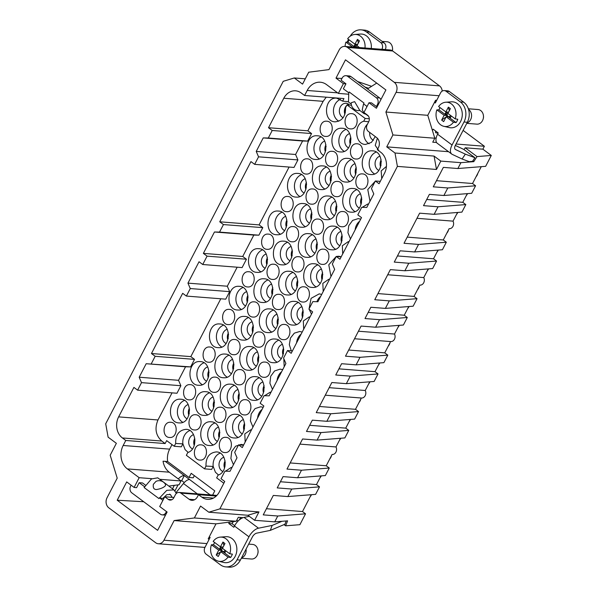 <?xml version="1.0" encoding="UTF-8"?>
<svg xmlns="http://www.w3.org/2000/svg" width="597" height="597" viewBox="0 0 597 597"><rect width="100%" height="100%" fill="white"/><g stroke="black" fill="none" stroke-linecap="round" stroke-linejoin="round"><path stroke-width="0.9" d="M264.299 387.214A6.418 5.261 -85.5 0 0 263.986 391.266M264.113 385.647A7.395 6.06 -85.5 0 0 263.553 392.796M262.896 381.99A7.47 6.119 -85.5 0 0 258.046 388.766A7.47 6.119 -85.5 0 0 261.777 396.214M259.173 377.871A11.716 9.597 -85.5 0 0 252.15 388.304A11.716 9.597 -85.5 0 0 257.464 399.706M255.3 376.655C267.859 376.543 266.381 401.684 253.904 400.333C241.337 400.445 242.822 375.304 255.3 376.655L255.688 376.685M246.442 259.225L207.077 256.143L202.741 264.508L242.106 267.59L246.442 259.225L242.733 256.464L253.822 235.076L258.904 235.181L262.807 227.658L259.098 224.897L289.082 167.056M227.315 286.217L229.644 291.635L190.279 288.552L187.951 283.135L227.315 286.217L237.166 267.202M172.033 392.863L157.981 419.967L118.624 416.878L133.907 387.401L137.608 390.162L176.973 393.244L180.869 385.722L178.54 380.304L185.548 366.797L190.622 366.901L194.525 359.379L155.168 356.29L151.459 353.528L182.675 293.314L186.376 296.075L225.741 299.164L229.644 291.635M194.525 359.379L190.824 356.618L220.8 298.776M157.981 419.967C154.466 428.437 155.727 435.459 161.765 441.041L165.13 443.556L166.653 440.623L174.227 446.272L175.675 443.481C175.488 434.892 178.921 430.176 185.973 429.333L186.361 429.362M185.973 429.333C196.577 429.124 198.182 449.489 187.801 452.519L186.354 455.31L204.54 468.861L205.987 466.07C205.801 457.481 209.234 452.765 216.286 451.922L216.674 451.951M216.286 451.922C226.89 451.713 228.487 472.078 218.106 475.108L216.659 477.898L223.823 483.234M368.707 121.766L363.722 121.236C353.334 124.266 354.946 144.631 365.543 144.422L371.424 142.407L375.297 136.586M363.722 121.236L365.17 118.445L346.984 104.893L351.454 105.244M335.171 121.825L335.238 121.833C342.29 120.99 345.723 116.273 345.536 107.684L346.984 104.893M335.238 121.833C322.671 121.937 324.156 96.804 336.633 98.154L337.021 98.177M336.633 98.154L342.626 101.139L343.954 98.572L304.589 95.49L301.224 92.983A15.38 12.597 -85.5 0 0 295.597 90.819A15.38 12.597 -85.5 0 0 283.784 98.244L323.149 101.333L326.246 97.184M311.574 133.571L272.21 130.489L268.307 138.011L307.671 141.101L311.574 133.571L307.865 130.81L323.149 101.333M307.671 141.101L302.589 140.996L295.59 154.496L297.918 159.914L294.015 167.444L254.658 164.354L250.949 161.6L219.741 221.808L223.442 224.569L219.539 232.099L258.904 235.181M342.835 211.539C350.902 211.472 349.946 227.614 341.939 226.748C333.865 226.815 334.82 210.674 342.835 211.539L343.059 211.554M225.457 471.197L231.188 467.451L231.957 467.548M225.785 437.34C233.852 437.273 232.905 453.414 224.89 452.548C216.823 452.616 217.778 436.482 225.785 437.34L226.009 437.362M245.173 442.049L244.792 433.922L250.695 429.818L251.464 429.915M200.876 444.862C208.943 444.795 207.995 460.936 199.98 460.071C191.913 460.138 192.868 444.004 200.876 444.862L201.099 444.884M170.57 422.273C178.637 422.206 177.682 438.347 169.667 437.482C161.6 437.549 162.556 421.415 170.57 422.273L170.794 422.295M195.48 414.751C203.547 414.684 202.592 430.825 194.577 429.959C186.51 430.027 187.465 413.893 195.48 414.751L195.704 414.773M220.383 407.229C228.457 407.161 227.502 423.303 219.487 422.437C211.42 422.504 212.375 406.37 220.383 407.229L220.606 407.251M190.077 384.64C198.144 384.572 197.189 400.714 189.182 399.848C181.107 399.915 182.063 383.781 190.077 384.64L190.301 384.655M379.147 151.056L375.237 145.377L377.356 138.228M381.729 178.615L381.162 170.929L386.431 166.406M362.342 173.906C370.409 173.839 369.453 189.98 361.446 189.115C353.372 189.182 354.327 173.04 362.342 173.906L362.566 173.921M351.536 113.684C359.603 113.617 358.655 129.75 350.64 128.892C342.574 128.959 343.529 112.818 351.536 113.684L351.76 113.699M356.939 143.795C365.006 143.728 364.058 159.862 356.043 159.003C347.976 159.071 348.924 142.929 356.939 143.795L357.163 143.81M326.626 121.206C334.693 121.139 333.745 137.273 325.731 136.415C317.664 136.482 318.619 120.34 326.626 121.206L326.85 121.221M332.029 151.317C340.096 151.25 339.148 167.384 331.134 166.526C323.067 166.593 324.022 150.451 332.029 151.317L332.253 151.332M245.292 399.706C253.359 399.639 252.412 415.781 244.397 414.915C236.33 414.982 237.285 398.848 245.292 399.706L245.516 399.721M264.583 395.721L270.202 392.184L270.971 392.281M264.799 362.073C272.866 362.006 271.919 378.147 263.904 377.282C255.837 377.349 256.792 361.207 264.799 362.073L265.023 362.088M284.187 366.782L283.814 358.648M284.314 324.44C292.381 324.372 291.426 340.514 283.411 339.648C275.344 339.715 276.299 323.574 284.314 324.44L284.538 324.455M303.694 329.148L303.321 321.014L309.216 316.917L309.985 317.014M214.987 377.117C223.054 377.05 222.099 393.192 214.084 392.326C206.017 392.393 206.972 376.259 214.987 377.117L215.211 377.132M239.897 369.595C247.964 369.528 247.009 385.669 238.994 384.804C230.927 384.871 231.882 368.73 239.897 369.595L240.121 369.61M209.584 347.006C217.651 346.939 216.696 363.08 208.689 362.215C200.622 362.282 201.57 346.141 209.584 347.006L209.808 347.021M234.494 339.484C242.561 339.417 241.606 355.558 233.599 354.693C225.524 354.76 226.479 338.618 234.494 339.484L234.718 339.499M259.404 331.962C267.471 331.895 266.516 348.036 258.501 347.17C250.434 347.238 251.389 331.096 259.404 331.962L259.628 331.977M229.091 309.373C237.158 309.306 236.211 325.447 228.196 324.581C220.129 324.649 221.077 308.507 229.091 309.373L229.315 309.388M278.911 294.328C286.978 294.261 286.023 310.403 278.008 309.537C269.941 309.604 270.896 293.463 278.911 294.328L279.135 294.343M254.001 301.851C262.068 301.783 261.113 317.925 253.106 317.059C245.031 317.126 245.986 300.985 254.001 301.851L254.225 301.866M248.598 271.739C256.665 271.672 255.717 287.814 247.703 286.948C239.636 287.015 240.584 270.874 248.598 271.739L248.822 271.754M362.237 207.338L367.745 204.017L368.506 204.114M342.708 253.882L342.335 245.748L348.238 241.651L348.999 241.748M323.328 249.173C331.395 249.106 330.44 265.247 322.425 264.381C314.358 264.449 315.313 248.307 323.328 249.173L323.552 249.188M303.821 286.806C311.888 286.739 310.933 302.88 302.918 302.015C294.851 302.082 295.806 285.941 303.821 286.806L304.045 286.821M323.201 291.515L322.828 283.381L328.723 279.284L329.492 279.381M337.432 181.428C345.499 181.361 344.551 197.503 336.536 196.637C328.469 196.704 329.417 180.563 337.432 181.428L337.656 181.443M307.119 158.839C315.186 158.772 314.238 174.914 306.224 174.048C298.157 174.115 299.112 157.974 307.119 158.839L307.343 158.854M312.522 188.95C320.589 188.883 319.641 205.025 311.627 204.159C303.56 204.226 304.507 188.085 312.522 188.95L312.746 188.965M317.925 219.062C325.992 218.995 325.037 235.136 317.029 234.27C308.962 234.337 309.91 218.196 317.925 219.062L318.149 219.077M287.612 196.473C295.679 196.406 294.731 212.547 286.717 211.681C278.65 211.748 279.605 195.607 287.612 196.473L287.836 196.488M293.015 226.584C301.082 226.517 300.134 242.658 292.12 241.792C284.053 241.86 285 225.718 293.015 226.584L293.239 226.599M298.418 256.695C306.485 256.628 305.53 272.769 297.522 271.904C289.448 271.971 290.403 255.829 298.418 256.695L298.642 256.71M273.508 264.217C281.575 264.15 280.62 280.291 272.613 279.426C264.546 279.493 265.493 263.352 273.508 264.217L273.732 264.232M268.105 234.106C276.172 234.039 275.224 250.18 267.21 249.315C259.143 249.382 260.098 233.24 268.105 234.106L268.329 234.121M233.449 464.675L230.89 458.496L231.696 451.519L235.584 446.205L241.195 444.399L243.68 444.929M235.793 414.288C248.352 414.176 246.874 439.317 234.397 437.967C221.83 438.079 223.315 412.937 235.793 414.288L236.181 414.318M210.883 421.81C223.45 421.698 221.965 446.84 209.487 445.489C196.92 445.601 198.405 420.46 210.883 421.81L211.271 421.84M180.57 399.221C193.137 399.109 191.652 424.251 179.175 422.9C166.608 423.012 168.093 397.871 180.57 399.221L180.958 399.251M205.48 391.699C218.047 391.587 216.562 416.728 204.084 415.378C191.518 415.49 193.003 390.348 205.48 391.699L205.868 391.729M372.341 150.854C384.908 150.743 383.423 175.884 370.946 174.533C358.387 174.645 359.864 149.504 372.341 150.854L372.737 150.884M376.14 181.048L379.782 181.331M369.998 201.234L367.782 189.533L375.229 181.234M342.036 128.265C354.596 128.154 353.118 153.295 340.641 151.944C328.074 152.056 329.559 126.915 342.036 128.265L342.424 128.288M347.439 158.377C359.998 158.265 358.513 183.406 346.036 182.055C333.477 182.167 334.962 157.026 347.439 158.377L347.827 158.406M317.126 135.788C329.686 135.676 328.208 160.817 315.731 159.466C303.164 159.578 304.649 134.437 317.126 135.788L317.514 135.817M252.956 427.042L250.397 420.855L251.203 413.885L255.091 408.572L260.702 406.766L263.187 407.296M272.463 389.408L269.904 383.222L270.71 376.252L274.598 370.938L280.209 369.133L282.694 369.662M274.807 339.021C287.373 338.909 285.888 364.051 273.411 362.7C260.844 362.812 262.329 337.671 274.807 339.021L275.195 339.051M291.299 350.849L289.314 344.663L290.448 338.051L294.328 333.141L299.716 331.499L302.201 332.029M230.39 384.177C242.957 384.065 241.472 409.206 228.994 407.855C216.427 407.967 217.912 382.826 230.39 384.177L230.778 384.207M200.077 361.588C212.644 361.476 211.159 386.617 198.682 385.266C186.122 385.378 187.6 360.237 200.077 361.588L200.465 361.618M224.987 354.066C237.554 353.954 236.069 379.095 223.591 377.744C211.025 377.856 212.51 352.715 224.987 354.066L225.375 354.096M249.897 346.544C262.464 346.432 260.979 371.573 248.501 370.222C235.934 370.334 237.419 345.193 249.897 346.544L250.285 346.573M219.584 323.955C232.151 323.843 230.666 348.984 218.189 347.633C205.629 347.745 207.107 322.604 219.584 323.955L219.98 323.984M244.494 316.432C257.061 316.32 255.576 341.462 243.098 340.111C230.532 340.223 232.017 315.082 244.494 316.432L244.882 316.462M269.404 308.91C281.971 308.798 280.486 333.939 268.008 332.589C255.441 332.701 256.926 307.559 269.404 308.91L269.792 308.94M264.001 278.799C276.568 278.687 275.083 303.828 262.605 302.478C250.046 302.589 251.524 277.448 264.001 278.799L264.396 278.829M239.098 286.321C251.658 286.209 250.173 311.35 237.696 310C225.136 310.112 226.621 284.97 239.098 286.321L239.487 286.351M352.834 188.488C365.401 188.376 363.916 213.517 351.439 212.166C338.872 212.278 340.357 187.137 352.834 188.488L353.223 188.518M350.491 238.867L347.932 232.688L348.738 225.718L352.626 220.397L358.237 218.599L360.73 219.129M333.327 226.121C345.894 226.009 344.409 251.15 331.932 249.8C319.365 249.912 320.85 224.77 333.327 226.121L333.716 226.151M336.342 256.471L338.73 256.232L341.215 256.762M330.984 276.508L328.768 264.799L336.215 256.509M313.821 263.755C326.387 263.643 324.902 288.784 312.425 287.433C299.858 287.545 301.343 262.404 313.821 263.755L314.209 263.784M309.067 308.873L311.089 298.343L319.223 293.866L321.708 294.396M311.477 314.141L309.171 309.336M322.529 165.899C335.089 165.787 333.604 190.928 321.126 189.577C308.567 189.689 310.052 164.548 322.529 165.899L322.917 165.929M327.925 196.01C340.491 195.898 339.006 221.039 326.529 219.689C313.97 219.8 315.447 194.659 327.925 196.01L328.32 196.04M297.619 173.421C310.179 173.309 308.701 198.45 296.224 197.1C283.657 197.211 285.142 172.07 297.619 173.421L298.007 173.451M303.022 203.532C315.582 203.42 314.097 228.561 301.619 227.211C289.06 227.323 290.545 202.182 303.022 203.532L303.41 203.562M308.418 233.643C320.985 233.531 319.499 258.673 307.022 257.322C294.463 257.434 295.94 232.293 308.418 233.643L308.806 233.673M278.112 211.054C290.672 210.942 289.194 236.084 276.709 234.733C264.15 234.845 265.635 209.704 278.112 211.054L278.5 211.084M288.911 271.277C301.478 271.165 299.993 296.306 287.515 294.955C274.948 295.067 276.433 269.926 288.911 271.277L289.299 271.307M283.515 241.166C296.075 241.054 294.59 266.195 282.112 264.844C269.553 264.956 271.038 239.815 283.515 241.166L283.903 241.195M258.605 248.688C271.165 248.576 269.68 273.717 257.203 272.366C244.643 272.478 246.128 247.337 258.605 248.688L258.994 248.718M294.314 301.388C306.88 301.276 305.395 326.417 292.918 325.067C280.351 325.178 281.836 300.037 294.314 301.388L294.702 301.418M340.506 99.363A11.716 9.597 -85.5 0 0 333.484 109.796A11.716 9.597 -85.5 0 0 338.798 121.198M349.641 105.102A7.47 6.119 -85.5 0 0 346.141 103.296A7.47 6.119 -85.5 0 0 345.924 103.281A7.47 6.119 -85.5 0 0 339.521 109.236A7.47 6.119 -85.5 0 0 343.111 117.713M348.573 104.176A7.395 6.06 -85.5 0 0 347.327 104.915M346.663 105.497A7.395 6.06 -85.5 0 0 344.887 114.288M349.424 104.878A6.418 5.261 -85.5 0 0 348.939 105.042M345.633 108.714A6.418 5.261 -85.5 0 0 345.32 112.766M284.015 524.621L285.62 525.815L299.895 524.688L305.537 513.816L302.5 511.547L266.434 508.726M463.115 130.4L484.383 146.25L482.861 149.175L465.212 147.787L477.01 156.586L473.787 161.653L472.802 160.921M258.956 511.927L247.889 515.271L254.628 520.293L258.956 511.927L219.875 508.868L397.401 166.391L394.998 153.011L434.079 156.078L440.817 161.093L460.914 162.668L457.877 168.526L485.652 166.324L491.294 155.451L482.861 149.175M481.264 166.675L472.54 183.51L475.578 185.771L471.675 193.294L443.899 195.495L429.385 194.361L423.527 205.652L438.049 206.786L465.824 204.584L462.787 202.323L426.721 199.495M467.287 193.644L462.787 202.323M360.013 357.319L387.789 355.125L383.893 362.648L356.111 364.849L360.013 357.319L345.499 356.185L361.103 326.074L375.625 327.216L379.52 319.686L365.006 318.552L370.856 307.261L385.378 308.395L389.274 300.873L374.759 299.731L390.363 269.628L404.885 270.762L408.788 263.24L394.266 262.098L400.124 250.807L414.639 251.949L418.542 244.419L404.02 243.285L419.631 213.174L434.146 214.316L461.921 212.114L465.824 204.584M457.526 212.465L453.033 221.144L416.967 218.315M449.228 228.673L449.131 228.666A4.88 4 -85.5 0 0 449.228 228.673A4.88 4 -85.5 0 0 453.004 226.263A4.88 4 -85.5 0 0 453.033 221.144M449.131 228.666L443.28 239.957L446.317 242.218L442.414 249.747L414.639 251.949M438.019 250.098L433.526 258.777L436.564 261.038L432.661 268.568L404.885 270.762M428.265 268.911L423.766 277.59L387.707 274.762M419.967 285.127L419.87 285.12A4.88 4 -85.5 0 0 419.967 285.127A4.88 4 -85.5 0 0 423.743 282.717A4.88 4 -85.5 0 0 423.766 277.59M419.87 285.12L414.012 296.41L417.049 298.672L413.154 306.201L385.378 308.395M408.758 306.545L404.259 315.223L407.296 317.492L403.4 325.014L375.625 327.216M399.005 325.365L394.505 334.044L358.439 331.216M390.707 341.581L354.536 338.745L390.61 341.566A4.88 4 -85.5 0 0 390.707 341.581A4.88 4 -85.5 0 0 394.483 339.171A4.88 4 -85.5 0 0 394.505 334.044M390.602 341.574L384.752 352.857L348.685 350.036M387.789 355.125L384.752 352.857M379.498 362.998L374.998 371.677L338.932 368.849M330.753 413.773L358.528 411.572L354.625 419.101L326.85 421.303L330.753 413.773L316.238 412.631L331.842 382.528L346.357 383.662L374.132 381.468L378.035 373.938L374.998 371.677M369.744 381.811L365.245 390.49L329.178 387.669M325.275 395.192L361.342 398.02A4.88 4 -85.5 0 0 361.446 398.027A4.88 4 -85.5 0 0 365.222 395.617A4.88 4 -85.5 0 0 365.245 390.49M361.342 398.02L355.491 409.311L319.425 406.482M358.528 411.572L355.491 409.311M350.238 419.452L345.738 428.131L309.671 425.303M301.492 470.227L329.268 468.026L325.365 475.555L297.59 477.749L301.492 470.227L286.978 469.085L302.582 438.982L317.097 440.116L344.872 437.922L348.775 430.392L345.738 428.131M340.484 438.265L335.984 446.944L299.918 444.116M332.186 454.481L332.081 454.474A4.88 4 -85.5 0 0 332.186 454.481A4.88 4 -85.5 0 0 335.962 452.071A4.88 4 -85.5 0 0 335.984 446.944M332.081 454.474L326.231 465.764L290.164 462.936M329.268 468.026L326.231 465.764M320.977 475.899L316.477 484.577L280.411 481.749M254.628 520.293L274.724 521.868L277.762 516.009L263.24 514.875L273.322 495.428L287.836 496.57L315.612 494.368L319.514 486.846L316.477 484.577M311.224 494.719L302.5 511.547M194.346 475.652L193.219 477.816L189.033 477.488L191.204 473.309L214.778 490.876L212.629 495.077M209.323 538.987L208.196 538.897L216.002 523.845L236.255 521.248L238.315 517.286L243.106 517.659M204.54 468.861L211.659 469.421L213.204 466.444L215.413 472.22L218.45 474.973M174.227 446.272L181.346 446.832L182.891 443.855L185.1 449.631L188.137 452.384M171.996 444.608L169.652 449.131A17.089 14 -85.5 0 0 167.653 461.556L189.033 477.488M225.099 460.914A7.395 6.06 -85.5 0 0 224.539 468.055M225.285 462.488A6.418 5.261 -85.5 0 0 224.972 466.533M278.411 319.47A6.418 5.261 -85.5 0 0 278.09 323.522M273.008 289.358A6.418 5.261 -85.5 0 0 272.687 293.411M248.098 296.881A6.418 5.261 -85.5 0 0 247.777 300.933M361.842 199.047A6.418 5.261 -85.5 0 0 361.521 203.099M342.335 236.681A6.418 5.261 -85.5 0 0 342.014 240.733M322.828 274.314A6.418 5.261 -85.5 0 0 322.507 278.366M331.529 176.458A6.418 5.261 -85.5 0 0 331.216 180.51M336.932 206.569A6.418 5.261 -85.5 0 0 336.611 210.622M306.619 183.98A6.418 5.261 -85.5 0 0 306.306 188.033M312.022 214.092A6.418 5.261 -85.5 0 0 311.709 218.144M317.425 244.203A6.418 5.261 -85.5 0 0 317.104 248.255M287.112 221.614A6.418 5.261 -85.5 0 0 286.799 225.666M297.918 281.836A6.418 5.261 -85.5 0 0 297.597 285.888M292.515 251.725A6.418 5.261 -85.5 0 0 292.194 255.777M267.605 259.247A6.418 5.261 -85.5 0 0 267.292 263.299M303.321 311.947A6.418 5.261 -85.5 0 0 303 316M303.127 310.38A7.395 6.06 -85.5 0 0 302.567 317.529M267.419 257.673A7.395 6.06 -85.5 0 0 266.859 264.822M292.329 250.15A7.395 6.06 -85.5 0 0 291.769 257.3M297.731 280.262A7.395 6.06 -85.5 0 0 297.164 287.411M286.926 220.039A7.395 6.06 -85.5 0 0 286.366 227.188M317.238 242.628A7.395 6.06 -85.5 0 0 316.679 249.777M311.835 212.517A7.395 6.06 -85.5 0 0 311.276 219.666M306.433 182.406A7.395 6.06 -85.5 0 0 305.873 189.555M336.745 204.995A7.395 6.06 -85.5 0 0 336.186 212.144M331.342 174.884A7.395 6.06 -85.5 0 0 330.783 182.033M322.634 272.739A7.395 6.06 -85.5 0 0 322.074 279.889M342.141 235.106A7.395 6.06 -85.5 0 0 341.581 242.255M361.655 197.473A7.395 6.06 -85.5 0 0 361.088 204.622M247.912 295.314A7.395 6.06 -85.5 0 0 247.352 302.463M272.822 287.791A7.395 6.06 -85.5 0 0 272.262 294.933M278.217 317.902A7.395 6.06 -85.5 0 0 277.657 325.052M253.315 325.425A7.395 6.06 -85.5 0 0 252.747 332.574M253.501 326.992A6.418 5.261 -85.5 0 0 253.18 331.044M228.405 332.947A7.395 6.06 -85.5 0 0 227.845 340.096M228.591 334.514A6.418 5.261 -85.5 0 0 228.27 338.566M258.71 355.536A7.395 6.06 -85.5 0 0 258.15 362.685M258.904 357.103A6.418 5.261 -85.5 0 0 258.583 361.155M233.8 363.058A7.395 6.06 -85.5 0 0 233.24 370.207M233.994 364.625A6.418 5.261 -85.5 0 0 233.673 368.677M208.898 370.58A7.395 6.06 -85.5 0 0 208.338 377.729M209.084 372.147A6.418 5.261 -85.5 0 0 208.763 376.2M239.203 393.169A7.395 6.06 -85.5 0 0 238.643 400.318M239.397 394.736A6.418 5.261 -85.5 0 0 239.076 398.789M283.62 348.014A7.395 6.06 -85.5 0 0 283.06 355.163M283.806 349.581A6.418 5.261 -85.5 0 0 283.493 353.633M325.94 144.773A7.395 6.06 -85.5 0 0 325.38 151.922M326.126 146.347A6.418 5.261 -85.5 0 0 325.813 150.399M356.252 167.361A7.395 6.06 -85.5 0 0 355.693 174.511M356.439 168.936A6.418 5.261 -85.5 0 0 356.118 172.988M350.849 137.25A7.395 6.06 -85.5 0 0 350.29 144.399M351.036 138.825A6.418 5.261 -85.5 0 0 350.723 142.877M381.162 159.839A7.395 6.06 -85.5 0 0 380.602 166.988M381.349 161.414A6.418 5.261 -85.5 0 0 381.028 165.466M214.293 400.691A7.395 6.06 -85.5 0 0 213.733 407.841M214.487 402.266A6.418 5.261 -85.5 0 0 214.166 406.318M189.391 408.214A7.395 6.06 -85.5 0 0 188.824 415.363M189.577 409.788A6.418 5.261 -85.5 0 0 189.256 413.84M219.696 430.803A7.395 6.06 -85.5 0 0 219.136 437.952M219.883 432.377A6.418 5.261 -85.5 0 0 219.569 436.429M244.606 423.28A7.395 6.06 -85.5 0 0 244.046 430.43M244.792 424.855A6.418 5.261 -85.5 0 0 244.479 428.907M194.98 439.899A6.418 5.261 -85.5 0 0 194.659 443.944M301.91 306.716A7.47 6.119 -85.5 0 0 297.06 313.5A7.47 6.119 -85.5 0 0 300.791 320.947M266.202 254.016A7.47 6.119 -85.5 0 0 261.344 260.799A7.47 6.119 -85.5 0 0 265.083 268.247M291.105 246.494A7.47 6.119 -85.5 0 0 286.254 253.277A7.47 6.119 -85.5 0 0 289.993 260.725M296.508 276.605A7.47 6.119 -85.5 0 0 291.657 283.388A7.47 6.119 -85.5 0 0 295.396 290.836M285.709 216.383A7.47 6.119 -85.5 0 0 280.859 223.166A7.47 6.119 -85.5 0 0 284.59 230.614M316.014 238.972A7.47 6.119 -85.5 0 0 311.164 245.755A7.47 6.119 -85.5 0 0 314.903 253.203M310.612 208.86A7.47 6.119 -85.5 0 0 305.761 215.644A7.47 6.119 -85.5 0 0 309.5 223.091M305.216 178.749A7.47 6.119 -85.5 0 0 300.366 185.525A7.47 6.119 -85.5 0 0 304.097 192.98M335.521 201.338A7.47 6.119 -85.5 0 0 330.671 208.114A7.47 6.119 -85.5 0 0 334.41 215.569M330.126 171.227A7.47 6.119 -85.5 0 0 325.275 178.003A7.47 6.119 -85.5 0 0 329.007 185.458M321.417 269.083A7.47 6.119 -85.5 0 0 316.567 275.866A7.47 6.119 -85.5 0 0 320.305 283.314M340.924 231.449A7.47 6.119 -85.5 0 0 336.074 238.233A7.47 6.119 -85.5 0 0 339.812 245.68M360.431 193.816A7.47 6.119 -85.5 0 0 355.581 200.592A7.47 6.119 -85.5 0 0 359.319 208.047M246.688 291.649A7.47 6.119 -85.5 0 0 241.837 298.433A7.47 6.119 -85.5 0 0 245.576 305.88M271.598 284.127A7.47 6.119 -85.5 0 0 266.747 290.911A7.47 6.119 -85.5 0 0 270.486 298.358M277.001 314.246A7.47 6.119 -85.5 0 0 272.15 321.022A7.47 6.119 -85.5 0 0 275.889 328.469M252.091 321.768A7.47 6.119 -85.5 0 0 247.24 328.544A7.47 6.119 -85.5 0 0 250.979 335.992M227.181 329.29A7.47 6.119 -85.5 0 0 222.33 336.066A7.47 6.119 -85.5 0 0 226.069 343.514M257.494 351.879A7.47 6.119 -85.5 0 0 252.643 358.655A7.47 6.119 -85.5 0 0 256.382 366.103M232.584 359.401A7.47 6.119 -85.5 0 0 227.733 366.177A7.47 6.119 -85.5 0 0 231.472 373.625M207.674 366.924A7.47 6.119 -85.5 0 0 202.823 373.7A7.47 6.119 -85.5 0 0 206.562 381.147M237.987 389.513A7.47 6.119 -85.5 0 0 233.136 396.289A7.47 6.119 -85.5 0 0 236.867 403.736M282.403 344.357A7.47 6.119 -85.5 0 0 277.553 351.133A7.47 6.119 -85.5 0 0 281.284 358.581M324.723 141.116A7.47 6.119 -85.5 0 0 319.873 147.892A7.47 6.119 -85.5 0 0 323.604 155.347M355.028 163.705A7.47 6.119 -85.5 0 0 350.178 170.481A7.47 6.119 -85.5 0 0 353.917 177.936M349.633 133.594A7.47 6.119 -85.5 0 0 344.782 140.37A7.47 6.119 -85.5 0 0 348.514 147.825M379.938 156.183A7.47 6.119 -85.5 0 0 375.088 162.959A7.47 6.119 -85.5 0 0 378.826 170.414M213.077 397.035A7.47 6.119 -85.5 0 0 208.226 403.811A7.47 6.119 -85.5 0 0 211.965 411.258M188.167 404.557A7.47 6.119 -85.5 0 0 183.316 411.333A7.47 6.119 -85.5 0 0 187.055 418.781M218.48 427.146A7.47 6.119 -85.5 0 0 213.629 433.922A7.47 6.119 -85.5 0 0 217.36 441.37M243.389 419.624A7.47 6.119 -85.5 0 0 238.539 426.4A7.47 6.119 -85.5 0 0 242.27 433.847M194.786 438.325A7.395 6.06 -85.5 0 0 194.226 445.466M375.043 136.4A7.395 6.06 -85.5 0 0 375.2 136.877M298.187 302.604A11.716 9.597 -85.5 0 0 291.164 313.037A11.716 9.597 -85.5 0 0 296.478 324.44M262.479 249.897A11.716 9.597 -85.5 0 0 255.456 260.337A11.716 9.597 -85.5 0 0 260.77 271.739M287.388 242.375A11.716 9.597 -85.5 0 0 280.366 252.815A11.716 9.597 -85.5 0 0 285.679 264.217M292.791 272.486A11.716 9.597 -85.5 0 0 285.762 282.926A11.716 9.597 -85.5 0 0 291.075 294.328M281.985 212.263A11.716 9.597 -85.5 0 0 274.963 222.703A11.716 9.597 -85.5 0 0 280.277 234.106M312.298 234.852A11.716 9.597 -85.5 0 0 305.268 245.292A11.716 9.597 -85.5 0 0 310.582 256.695M306.895 204.741A11.716 9.597 -85.5 0 0 299.873 215.181A11.716 9.597 -85.5 0 0 305.186 226.584M301.492 174.63A11.716 9.597 -85.5 0 0 294.47 185.07A11.716 9.597 -85.5 0 0 299.784 196.465M331.805 197.219A11.716 9.597 -85.5 0 0 324.783 207.659A11.716 9.597 -85.5 0 0 330.089 219.054M326.402 167.108A11.716 9.597 -85.5 0 0 319.38 177.548A11.716 9.597 -85.5 0 0 324.693 188.943M320.634 296.47A11.716 9.597 -85.5 0 0 316.91 301.709M317.694 264.964A11.716 9.597 -85.5 0 0 310.671 275.404A11.716 9.597 -85.5 0 0 315.985 286.806M337.208 227.33A11.716 9.597 -85.5 0 0 330.178 237.77A11.716 9.597 -85.5 0 0 335.492 249.173M359.655 221.196A11.716 9.597 -85.5 0 0 355.118 229.949M356.715 189.697A11.716 9.597 -85.5 0 0 349.685 200.137A11.716 9.597 -85.5 0 0 354.999 211.532M242.972 287.538A11.716 9.597 -85.5 0 0 235.949 297.97A11.716 9.597 -85.5 0 0 241.263 309.373M267.881 280.008A11.716 9.597 -85.5 0 0 260.859 290.448A11.716 9.597 -85.5 0 0 266.165 301.851M273.284 310.127A11.716 9.597 -85.5 0 0 266.255 320.559A11.716 9.597 -85.5 0 0 271.568 331.962M248.374 317.649A11.716 9.597 -85.5 0 0 241.345 328.081A11.716 9.597 -85.5 0 0 246.658 339.484M223.465 325.171A11.716 9.597 -85.5 0 0 216.442 335.604A11.716 9.597 -85.5 0 0 221.748 347.006M253.77 347.76A11.716 9.597 -85.5 0 0 246.748 358.193A11.716 9.597 -85.5 0 0 252.061 369.595M228.867 355.282A11.716 9.597 -85.5 0 0 221.838 365.715A11.716 9.597 -85.5 0 0 227.151 377.117M203.958 362.804A11.716 9.597 -85.5 0 0 196.928 373.237A11.716 9.597 -85.5 0 0 202.241 384.64M234.263 385.393A11.716 9.597 -85.5 0 0 227.241 395.826A11.716 9.597 -85.5 0 0 232.554 407.229M301.127 334.104A11.716 9.597 -85.5 0 0 296.59 342.85M278.68 340.238A11.716 9.597 -85.5 0 0 271.657 350.67A11.716 9.597 -85.5 0 0 276.971 362.073M281.62 371.737A11.716 9.597 -85.5 0 0 277.083 380.483M262.113 409.37A11.716 9.597 -85.5 0 0 257.576 418.116M320.999 136.997A11.716 9.597 -85.5 0 0 313.977 147.437A11.716 9.597 -85.5 0 0 319.291 158.832M351.312 159.586A11.716 9.597 -85.5 0 0 344.29 170.026A11.716 9.597 -85.5 0 0 349.603 181.421M345.909 129.474A11.716 9.597 -85.5 0 0 338.887 139.907A11.716 9.597 -85.5 0 0 344.2 151.31M376.222 152.063A11.716 9.597 -85.5 0 0 369.2 162.496A11.716 9.597 -85.5 0 0 374.506 173.899M209.353 392.916A11.716 9.597 -85.5 0 0 202.331 403.348A11.716 9.597 -85.5 0 0 207.644 414.751M184.451 400.438A11.716 9.597 -85.5 0 0 177.421 410.87A11.716 9.597 -85.5 0 0 182.734 422.273M214.756 423.027A11.716 9.597 -85.5 0 0 207.734 433.459A11.716 9.597 -85.5 0 0 213.047 444.862M239.666 415.505A11.716 9.597 -85.5 0 0 232.643 425.937A11.716 9.597 -85.5 0 0 237.957 437.34M193.57 434.668A7.47 6.119 -85.5 0 0 188.719 441.444A7.47 6.119 -85.5 0 0 192.45 448.892M223.882 457.257A7.47 6.119 -85.5 0 0 219.032 464.033A7.47 6.119 -85.5 0 0 222.763 471.481M369.73 132.444A7.47 6.119 -85.5 0 0 373.423 140.302M367.506 124.086A11.716 9.597 -85.5 0 0 369.11 143.787M220.159 453.138A11.716 9.597 -85.5 0 0 213.204 466.444L205.987 466.07M189.846 430.549A11.716 9.597 -85.5 0 0 182.891 443.855L175.675 443.481M351.237 104.102A11.716 9.597 -85.5 0 0 351.215 104.057L348.499 102.035L348.767 92.811L343.357 88.796L345.947 83.804L343.402 83.662L335.992 78.14L345.484 59.827L385.901 89.946L376.408 108.258L368.998 102.736L371.535 102.885L376.423 106.52L377.282 106.572M366.14 114.423L368.453 116.146M365.17 118.445L369.312 118.766M371.603 86.319L357.581 81.505M368.543 88.252L364.991 87.028M167.653 461.556L163.048 461.197A17.089 14 94.5 0 0 169.242 472.19L181.033 480.973L179.085 484.734L168.832 486.077M442.011 91.222L442.168 90.647A7.321 6 94.5 0 0 439.504 85.878L392.692 50.991L347.469 47.447A7.321 6 -85.5 0 0 344.79 46.417A7.321 6 -85.5 0 0 339.163 49.954L328.977 69.61L308.724 72.207L302.552 84.117L294.299 77.968L305.291 78.826M444.28 90.58L447.631 90.841A4.88 4 94.5 0 1 449.414 91.528L463.727 102.191A14.649 12 94.5 0 1 467.332 122.273L455.407 145.265A4.88 2.485 -53.3 0 0 455.28 149.399A4.88 2.485 -53.3 0 0 455.504 149.534L465.332 154.145L462.1 159.003L452.272 154.392A10.739 5.477 -53.3 0 1 451.78 154.101A10.739 5.477 -53.3 0 1 452.056 145.004L463.981 122.004A14.649 12 -85.5 0 0 460.377 101.93L446.063 91.266A4.88 4 94.5 0 0 444.28 90.58A4.88 4 94.5 0 0 440.534 92.938L435.332 102.975L434.489 102.348L435.571 100.251L436.691 100.341M361.058 29.85L364.409 30.111A14.649 12 94.5 0 1 369.767 32.171L366.416 31.91A14.649 12 -85.5 0 0 361.058 29.85A14.649 12 -85.5 0 0 350.223 36.178M385.252 49.588L385.281 49.529A4.88 4 94.5 0 0 384.08 42.835L369.767 32.171M344.79 46.417L390.013 49.961A7.321 6 94.5 0 1 392.692 50.991M233.397 521.614A2.44 1.246 126.7 0 0 232.778 522.524L232.129 523.778L234.673 525.673M209.286 536.807L210.122 537.434L204.92 547.471A4.88 4 94.5 0 0 206.122 554.165L220.435 564.829A14.649 12 -85.5 0 0 225.793 566.889L229.144 567.15A14.649 12 94.5 0 0 240.39 560.076L252.315 537.084A4.88 2.485 126.7 0 1 256.65 533.158L270.307 530.39L272.157 525.427L258.508 528.196A10.739 5.477 126.7 0 0 248.964 536.815L234.479 526.024A10.739 5.477 -53.3 0 1 244.031 517.405L249.315 516.33M205.077 547.18A7.321 6 94.5 0 1 203.54 547.3L158.317 543.755A7.321 6 -85.5 0 0 163.944 540.218L174.13 520.562L194.383 517.965L236.255 521.248M178.063 484.868L174.914 490.95M348.103 101.669L342.626 101.139M439.079 95.744L396.08 92.371L385.893 112.027L427.765 115.311L434.795 138.235L432.735 142.198L436.564 142.496M465.212 147.787L464.003 149.571M343.402 83.662L338.35 93.408L326.566 84.625A17.089 14 -85.5 0 0 320.313 82.222A17.089 14 -85.5 0 0 307.194 90.475L304.589 95.49M294.299 77.968L283.232 81.311L105.706 423.78L108.109 437.161L116.363 443.31L110.191 455.22L117.213 478.145L107.027 497.801A7.321 6 -85.5 0 0 108.826 507.838L155.638 542.725A7.321 6 -85.5 0 0 158.317 543.755M143.72 501.734L117.206 500.226L157.623 530.345L167.115 512.032L159.705 506.51L164.757 496.764L173.951 497.488M117.206 500.226L126.698 481.913L134.109 487.436L139.161 477.69L127.37 468.906A17.089 14 -85.5 0 1 123.169 445.489L125.773 440.467L165.13 443.556M145.526 485.189L142.526 482.958L139.176 482.697L136.594 487.682L134.109 487.436M181.033 480.973L159.742 479.301M151.862 478.69L139.161 477.69M341.939 78.476L335.992 78.14M378.371 104.468L377.52 104.4A4.88 4 94.5 0 0 376.319 97.707L347.693 76.371L351.043 76.64A4.88 4 94.5 0 0 349.26 75.953L345.909 75.692A4.88 4 94.5 0 0 342.163 78.05L341.059 80.17L345.947 83.804M380.296 181.369L375.364 180.988L379.065 183.749L384.483 173.294A15.38 12.597 -85.5 0 0 380.699 152.213L377.334 149.705L378.416 147.616A7.321 6 -85.5 0 0 376.617 137.579L368.371 131.43A4.88 4 -85.5 0 1 367.17 124.736L368.685 121.81A4.88 4 -85.5 0 0 367.483 115.117L363.946 112.482L368.998 102.736M348.185 94.177L338.35 93.408M216.226 496.07L198.517 494.682L197.435 496.771A7.321 6 -85.5 0 1 191.809 500.308A7.321 6 -85.5 0 1 189.13 499.279L180.876 493.129A4.88 4 -85.5 0 0 179.093 492.443A4.88 4 -85.5 0 0 175.339 494.801L173.824 497.734A4.88 4 -85.5 0 1 170.078 500.085A4.88 4 -85.5 0 1 168.287 499.405L164.757 496.764M385.893 112.027L392.916 134.952L434.795 138.235M427.765 115.311L434.489 102.348M396.08 92.371A7.321 6 -85.5 0 0 394.281 82.334L347.469 47.447M216.002 523.845L174.13 520.562M295.59 154.496L256.225 151.414L258.553 156.832L297.918 159.914M256.225 151.414L263.225 137.907L302.589 140.996M268.307 138.011L263.225 137.907M307.865 130.81L268.508 127.728L272.21 130.489M268.508 127.728L283.784 98.244M375.364 180.988L371.461 188.51L373.789 193.928L366.789 207.435L361.707 207.331L357.804 214.853L361.506 217.614L339.939 259.225L336.238 256.464L332.335 263.986L334.663 269.404L317.91 301.731L312.828 301.627L308.925 309.149L312.634 311.91L291.172 353.312L287.47 350.551L283.568 358.073L285.896 363.491L269.143 395.811L264.061 395.707L260.158 403.236L263.859 405.997L242.292 447.601L238.591 444.84L234.688 452.369L237.016 457.787L230.017 471.294L224.935 471.182L221.032 478.712L224.741 481.473L219.323 491.928A15.38 12.597 -85.5 0 1 207.51 499.353A15.38 12.597 -85.5 0 1 201.883 497.197L198.517 494.682M341.171 256.852L336.238 256.464M292.403 350.932L287.47 350.551M243.524 445.228L238.591 444.84M125.773 440.467L122.407 437.959L161.765 441.041M118.624 416.878A15.38 12.597 -85.5 0 0 122.407 437.959M137.608 390.162L141.511 382.632L180.869 385.722M141.511 382.632L139.183 377.222L178.54 380.304M139.183 377.222L146.183 363.715L185.548 366.797M146.183 363.715L190.622 366.901M155.168 356.29L151.265 363.819M190.824 356.618L151.459 353.528M190.279 288.552L186.376 296.075M187.951 283.135L199.04 261.747L202.741 264.508M207.077 256.143L203.376 253.382L242.733 256.464M203.376 253.382L214.457 231.994L253.822 235.076M219.539 232.099L214.457 231.994M262.807 227.658L223.442 224.569M259.098 224.897L219.741 221.808M258.553 156.832L254.658 164.354M456.056 144.026L484.383 146.25M448.578 151.705L386.744 146.862L392.916 134.952M491.294 155.451L477.01 156.586M472.54 183.51L436.474 180.682M443.28 239.957L407.214 237.128M433.526 258.777L397.46 255.949M414.012 296.41L377.946 293.582M404.259 315.223L368.192 312.403M287.836 496.57L291.739 489.04L319.514 486.846M291.739 489.04L277.224 487.906L283.075 476.615L297.59 477.749M317.097 440.116L320.999 432.586L348.775 430.392M320.999 432.586L306.485 431.452L312.335 420.161L326.85 421.303M346.357 383.662L350.26 376.14L378.035 373.938M350.26 376.14L335.745 374.998L341.596 363.707L356.111 364.849M379.52 319.686L407.296 317.492M389.274 300.873L417.049 298.672M408.788 263.24L436.564 261.038M418.542 244.419L446.317 242.218M443.899 195.495L447.802 187.965L433.28 186.831L443.362 167.384L457.877 168.526M447.802 187.965L475.578 185.771M460.914 162.668L473.787 161.653M434.146 214.316L438.049 206.786M394.998 153.011L386.744 146.862M455.317 145.444L463.824 149.437L474.936 157.72L472.526 161.332L469.227 161.653L462.1 159.003M440.817 161.093L436.482 169.458L434.079 156.078M397.401 166.391L436.482 169.458M219.875 508.868L208.808 512.211L247.889 515.271M194.383 517.965L200.555 506.062L208.808 512.211M277.762 516.009L305.537 513.816M274.724 521.868L287.597 520.845L285.62 525.815M281.993 521.293L272.157 525.427M286.179 520.957L284.956 524.226L270.307 530.39M225.793 566.889A14.649 12 -85.5 0 0 237.039 559.814L248.964 536.815M184.279 482.548L181.712 480.637L184.316 475.615L210.166 494.883M157.765 477.831L151.504 478.928L144.131 487.548L158.951 498.592L166.794 490.324L173.921 489.876L176.384 493.435M163.026 498.234L166.802 494.659L170.339 494.51L172.205 497.353M163.72 498.756L159.406 497.756L162.884 500.368M175.951 492.712L183.451 483.495C185.637 480.913 187.667 479.585 189.533 479.503M181.712 480.637A2.44 1.246 126.7 0 0 180.876 480.854M153.354 484.309L155.989 481.383A7.321 7.321 0 0 1 165.541 484.51L165.421 485.712C163.772 487.503 160.877 488.764 156.727 489.495C153.974 489.682 152.854 487.958 153.354 484.309M166.473 511.554L165.973 512.517A4.88 4 94.5 0 1 162.22 514.875A4.88 4 94.5 0 1 160.436 514.196L131.81 492.861A4.88 4 94.5 0 1 130.609 486.167L131.109 485.204M144.131 487.548L144.564 486.712L139.176 482.697M236.569 520.644L238.375 520.785M234.479 526.024L233.83 527.278L228.778 523.517L232.129 523.778M229.509 522.114L229.509 522.114A8.298 4.231 126.7 0 0 229.427 522.263L228.778 523.517M220.3 537.121A12.171 9.97 94.5 0 1 229.367 543.106A12.171 9.97 94.5 0 1 229.755 553.762L222.472 548.337L224.965 543.531L222.95 542.024L220.457 546.83L213.174 541.404A12.171 9.97 94.5 0 1 220.3 537.121L225.86 536.703A13.03 10.671 94.5 0 1 235.561 543.113A13.03 10.671 94.5 0 1 234.711 557.202A13.03 10.671 94.5 0 1 223.845 562.471L218.412 561.195A12.171 9.97 94.5 0 1 211.831 555.404A12.171 9.97 94.5 0 1 211.442 544.755L213.562 544.748A12.537 10.268 94.5 0 1 214.607 542.472M348.529 39.395L347.126 42.103M345.141 45.932L344.887 46.424M436.138 138.131L434.728 138.019M349.178 91.975L348.745 92.811L349.178 91.975L363.998 103.02L363.566 103.856L367.065 106.467M367.506 88.901L376.714 83.102M438.168 133.064L436.191 132.915A2.44 1.246 -53.3 0 1 435.81 132.78A2.44 1.246 -53.3 0 1 435.706 131.079M351.043 76.64L379.67 97.975A4.88 4 94.5 0 1 380.938 99.52M366.722 106.206L366.715 107.147M363.58 103.871L362.26 109.721L364.058 113.624L366.595 114.46M359.864 110.505A7.321 7.321 0 0 1 351.215 102.759L354.618 101.632L359.775 110.438L364.051 113.624M377.52 104.4L376.423 106.52M345.909 75.692A4.88 4 94.5 0 1 347.693 76.371M432.452 130.594L432.452 130.594A8.298 4.231 -53.3 0 1 432.526 130.445L433.176 129.191L438.228 132.959L437.579 134.213A10.739 5.477 126.7 0 0 437.303 143.302L451.78 154.101M474.936 157.72L465.332 154.145M384.08 42.835L380.729 42.574L366.416 31.91M381.901 49.327L381.931 49.267A4.88 4 94.5 0 0 380.729 42.574M359.498 47.573L356.969 45.685L359.461 40.88L357.439 39.372L354.946 44.178L347.67 38.76A12.171 9.97 94.5 0 1 354.79 34.469L360.357 34.059A13.03 10.671 94.5 0 1 370.058 40.462A13.03 10.671 94.5 0 1 371.252 48.491M445.72 102.236A12.171 9.97 94.5 0 1 454.787 108.221A12.171 9.97 94.5 0 1 455.175 118.878L447.899 113.452L450.392 108.647L448.369 107.139L445.877 111.945L438.601 106.527A12.171 9.97 94.5 0 1 445.72 102.236L451.287 101.826A13.03 10.671 94.5 0 1 460.988 108.229A13.03 10.671 94.5 0 1 460.138 122.318A13.03 10.671 94.5 0 1 449.265 127.594L443.832 126.318A12.171 9.97 94.5 0 1 437.25 120.527A12.171 9.97 94.5 0 1 436.862 109.87L438.982 109.863A12.537 10.268 94.5 0 1 440.034 107.594M483.458 115.952A4.88 4 94.5 0 1 483.242 118.646M466.772 123.348L476.899 124.139A7.321 6 -85.5 0 0 482.488 120.676A7.321 6 -85.5 0 0 482.749 113.139A7.321 6 -85.5 0 0 478.048 109.542L468.346 108.781M468.563 109.46A7.321 6 94.5 0 1 470.839 112.206A7.321 6 94.5 0 1 466.973 122.96M469.19 115.646A5.612 4.597 94.5 0 1 468.981 117.34M455.175 118.878L457.802 119.251A12.537 10.268 94.5 0 1 456.071 122.601L453.444 122.221A12.171 9.97 94.5 0 1 443.832 126.318M453.444 122.221L446.16 116.803L449.257 116.609A2.075 1.694 94.5 0 0 449.705 116.385A2.075 1.694 94.5 0 0 450.451 115.363M436.862 109.87L444.146 115.296L441.653 120.101L443.668 121.609L446.16 116.803M450.504 117.534L449.257 116.609M448.295 112.684A2.075 1.694 -85.5 0 0 448.078 112.811A2.075 1.694 -85.5 0 0 447.235 115.102A2.075 1.694 -85.5 0 0 448.705 116.661M451.302 115.99L450.377 117.781L448.75 116.564M446.086 111.967L445.108 113.848L447.235 115.102L445.914 114.117L446.989 112.035M447.235 115.102L446.496 116.825M456.071 122.601L448.534 116.982M449.317 110.706L448.369 107.139M445.877 111.945L448.25 112.132L448.354 112.579M448.034 112.549L447.377 112.064M445.914 114.117L445.108 113.848M441.653 120.101L446.086 116.952M446.735 115.064L446.519 115.482L438.982 109.863M444.146 115.296L446.519 115.482M258.031 550.83A4.88 4 94.5 0 1 257.822 553.531M241.352 558.225L251.479 559.023A7.321 6 -85.5 0 0 257.061 555.561A7.321 6 -85.5 0 0 257.322 548.024A7.321 6 -85.5 0 0 252.621 544.419L248.665 544.113M246.039 549.18A7.321 6 94.5 0 1 241.554 557.844M229.755 553.762L232.382 554.135A12.537 10.268 94.5 0 1 230.643 557.479L228.017 557.105A12.171 9.97 94.5 0 1 218.412 561.195M228.017 557.105L220.741 551.68L223.83 551.486A2.075 1.694 94.5 0 0 224.285 551.27A2.075 1.694 94.5 0 0 225.032 550.24M211.442 544.755L218.718 550.173L216.226 554.986L218.248 556.494L220.741 551.68M225.076 552.419L223.83 551.486M222.875 547.568A2.075 1.694 -85.5 0 0 222.659 547.695A2.075 1.694 -85.5 0 0 221.815 549.986A2.075 1.694 -85.5 0 0 223.285 551.546M225.882 550.874L224.957 552.658L223.33 551.449M220.666 546.845L219.689 548.733L221.815 549.986L220.487 549.001L221.569 546.919M221.815 549.986L221.077 551.71M230.643 557.479L223.114 551.867M223.897 545.591L222.95 542.024M220.457 546.83L222.83 547.016L222.927 547.456M222.614 547.434L221.957 546.949M220.487 549.001L219.689 548.733M216.226 554.986L220.659 551.837M221.308 549.941L221.091 550.359L213.562 544.748M218.718 550.173L221.091 550.359M392.527 48.185A4.88 4 94.5 0 1 392.348 50.76A7.321 6 -85.5 0 0 391.819 45.372A7.321 6 -85.5 0 0 387.117 41.768L382.125 41.38M354.79 34.469A12.171 9.97 94.5 0 1 363.857 40.454A12.171 9.97 94.5 0 1 364.968 47.999M345.111 46.447A12.171 9.97 94.5 0 1 345.932 42.103L348.051 42.096A12.537 10.268 94.5 0 1 349.103 39.827M352.543 47.029L345.932 42.103M357.364 44.917A2.075 1.694 -85.5 0 0 357.148 45.044A2.075 1.694 -85.5 0 0 356.305 47.32L354.984 46.35L356.058 44.268M358.387 42.939L357.439 39.372M354.946 44.178L357.319 44.365L357.424 44.812M357.103 44.782L356.454 44.297M355.155 44.2L354.178 46.081L354.984 46.35M355.79 47.282L354.178 46.081M354.916 47.215L348.051 42.096M329.701 459.063A7.813 6.395 -85.5 0 0 331.536 455.533M339.462 440.243A7.813 6.395 -85.5 0 0 340.745 438.243M349.215 421.43A7.813 6.395 -85.5 0 0 350.499 419.43M358.969 402.609A7.813 6.395 -85.5 0 0 360.797 399.08M368.722 383.796A7.813 6.395 -85.5 0 0 370.006 381.796M378.476 364.976A7.813 6.395 -85.5 0 0 379.759 362.976M388.229 346.156A7.813 6.395 -85.5 0 0 390.057 342.633M397.983 327.343A7.813 6.395 -85.5 0 0 399.274 325.343M407.736 308.522A7.813 6.395 -85.5 0 0 409.027 306.522M417.49 289.709A7.813 6.395 -85.5 0 0 419.318 286.179M427.243 270.889A7.813 6.395 -85.5 0 0 428.534 268.889M436.997 252.076A7.813 6.395 -85.5 0 0 438.288 250.076M446.75 233.255A7.813 6.395 -85.5 0 0 448.578 229.726M456.504 214.442A7.813 6.395 -85.5 0 0 457.795 212.442M319.947 477.876A7.813 6.395 -85.5 0 0 321.238 475.876M466.257 195.622A7.813 6.395 -85.5 0 0 467.548 193.622M310.194 496.697A7.813 6.395 -85.5 0 0 311.485 494.697M476.01 176.809A7.813 6.395 -85.5 0 0 477.839 173.279M174.324 485.361L172.526 488.831M178.287 478.928A8.298 4.231 -53.3 0 1 184.316 475.615L165.19 461.362M439.504 85.878L394.281 82.334M206.935 543.591L163.944 540.218M337.618 92.856L307.194 90.475M169.242 472.19L127.37 468.906M169.652 449.131L123.169 445.489M168.287 499.405L171.943 499.689M216.383 495.913L180.876 493.129M189.13 499.279L194.615 499.711M213.405 498.099L201.883 497.197M240.39 560.076L237.039 559.814M258.508 528.196L244.031 517.405M239.375 519.89L240.628 517.465M183.451 483.495L197.376 493.883M169.593 494.159L170.884 495.122M165.973 512.517L166.824 512.584M436.191 132.915L435.579 132.459M376.319 97.707L379.67 97.975M467.332 122.273L463.981 122.004M437.579 134.213L452.056 145.004M463.727 102.191L460.377 101.93M455.093 149.228L455.504 149.534M385.281 49.529L381.931 49.267M449.414 91.528L446.063 91.266M436.034 101.617L434.907 101.527M216.883 495.406L179.093 492.443M325.275 395.199L361.446 398.027M157.712 477.794L173.921 489.876M165.503 515.136L162.22 514.875"/></g></svg>

